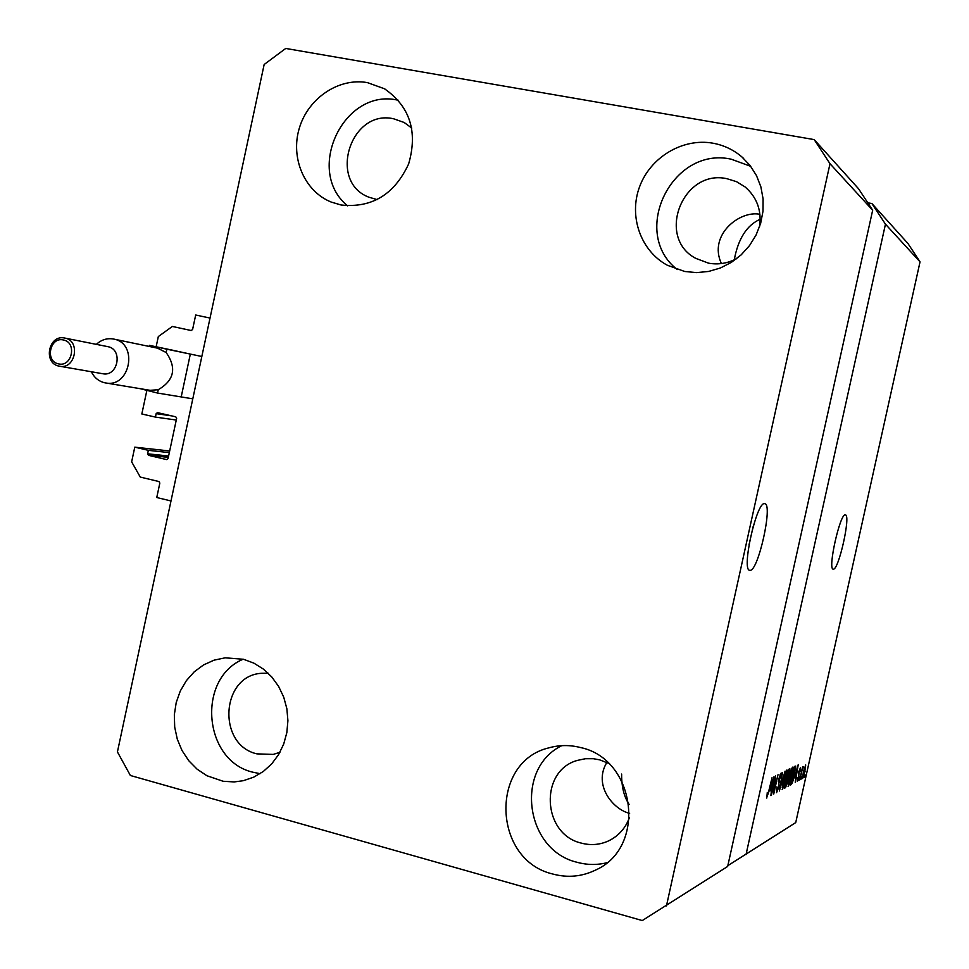 <?xml version="1.0" encoding="UTF-8"?>
<svg xmlns="http://www.w3.org/2000/svg" width="969" height="969" viewBox="0 0 969 969"><rect width="100%" height="100%" fill="white"/><g stroke="black" fill="none" stroke-linecap="round" stroke-linejoin="round"><path stroke-width="1.45" d="M156.142 346.769L158.322 336.558L172.349 326.456L191.184 330.526L192.589 329.508L195.69 315.01L210.031 318.074L170.992 500.961L156.76 497.521L159.837 483.071L158.977 481.545L140.275 477.075L131.651 461.862L134.776 447.157L169.672 450.997M170.714 349.809L189.197 353.842M181.469 395.679L190.069 355.344M146.816 390.616L141.837 413.981L155.428 417.094L176.273 420.037M134.776 447.157L148.342 450.343L147.603 453.795L148.475 455.309L166.644 459.597L168.049 458.603L176.637 418.342L175.764 416.815L157.475 412.637L156.154 413.642L155.428 417.094M148.342 450.343L169.333 452.62M764.698 503.674C756.801 500.67 741.128 570.402 749.715 570.305L750.006 570.329C758.17 571.662 773.177 504.098 764.807 503.698L764.698 503.674M845.368 514.914C840.184 512.674 827.453 569.409 833.195 569.118L833.352 569.13C838.718 570.256 851.036 514.951 845.416 514.927L845.368 514.914M629.632 813.342C613.28 809.624 592.943 785.229 606.836 762.47M721.433 263.556C708.024 235.116 739.71 210.103 759.938 214.294M411.789 128.078L404.121 122.469L393.559 118.763C350.439 108.928 327.655 181.712 368.886 197.204L377.268 199.638M268.171 673.213L261.085 673.322C220.75 676.071 217.153 745.016 256.942 753.87L273.234 754.415L279.92 752.307M608.52 763.318L599.641 759.841L593.343 758.703L585.397 758.727L577.657 760.338C539.164 770.428 541.962 834.273 581.388 843.127C590.763 845.598 599.811 844.859 608.544 840.91C618.525 836.053 625.502 828.241 629.487 817.485M759.563 226.782C761.816 210.515 756.971 197.228 745.004 186.884L736.537 181.675L727.016 178.72C682.697 168.606 655.819 237.49 695.754 258.36L708.509 263.156C718.295 264.912 727.719 263.386 736.779 258.578M712.845 143.182C723.758 145.156 733.412 149.71 741.842 156.869L750.067 165.481L756.498 175.607L760.883 186.872L763.087 198.887L763.003 211.206L760.641 223.391L756.086 234.995L749.509 245.617L741.152 254.871L731.316 262.417L720.342 268.013L708.654 271.441L696.65 272.616L684.756 271.49L667.362 265.264C640.679 250.91 628.518 216.257 639.576 186.775C650.393 157.208 682.685 137.792 712.845 143.182M677.21 269.527C629.838 232.669 671.977 145.859 731.292 159.207L750.721 166.341M580.54 747.547C635.858 758.993 647.074 847.306 595.729 869.992C582.006 876.666 567.713 878.023 552.839 874.038C492.337 860.06 489.599 761.549 549.084 747.802C559.44 744.919 569.929 744.834 580.54 747.547M606.812 862.749C596.952 865.16 587.081 865.014 577.185 862.313C524.932 850.273 514.406 768.635 561.802 745.658M243.57 659.283L253.926 663.171L263.459 669.143L271.805 677.004L278.648 686.464L283.735 697.159L286.86 708.702L287.914 720.67L286.836 732.612L283.699 744.071L278.587 754.621L271.72 763.863L263.338 771.457L253.781 777.138L243.389 780.687L234.207 781.935L223.1 781.256L206.894 775.721L197.131 769.192L188.737 760.689L182.039 750.563L177.303 739.226L174.699 727.125L174.335 714.734L176.213 702.549L180.27 691.042L186.351 680.674L194.212 671.844L203.551 664.928L214.004 660.18L225.147 657.818L243.57 659.283M260.116 773.674L252.994 772.232C203.357 760.968 196.441 678.748 243.207 659.186M367.384 82.607L384.451 88.76C409.923 106.457 417.978 131.53 408.627 163.967C394.371 194.539 371.866 208.214 341.112 205.004L331.228 202.073C304.46 191.329 290.203 157.923 299.348 128.078C308.215 98.135 338.823 77.472 367.384 82.607M347.677 205.864C304.472 171.138 343.438 87.791 397.569 100.11L398.465 100.279M760.217 219.224C746.82 225.196 738.172 238.737 734.26 259.849M621.626 774.049C621.553 786.78 624.048 796.893 629.099 804.367M872.669 210.237L727.658 866.456L642.277 920.55L130.379 775.491L117.431 751.92L264.149 64.511L285.722 48.45L814.178 139.597L858.595 188.81L872.669 210.237L829.997 163.725L666.454 905.894M814.178 139.597L829.997 163.725M746.021 854.622L885.46 224.166L920.041 261.86L795.731 822.584L727.828 865.656M775.164 779.657L771.336 795.367L775.648 775.878L774.207 790.353L778.01 774.691L773.722 794.071L774.837 779.573M779.112 786.453L776.532 792.715L776.944 786.816L777.126 790.425L778.725 786.707L778.81 778.773L781.208 772.923L780.881 778.131L780.542 775.2L779.173 778.628L778.797 786.368M785.084 771.142L779.342 791.019L782.504 772.438L780.009 788.693L785.084 771.142M782.504 789.517L783.182 780.784C784.405 775.139 785.605 771.566 786.816 770.052L786.961 770.028C787.506 771.021 787.203 774.037 786.053 779.076L784.187 786.065L782.177 789.444M788.354 786.344L789.045 777.707C790.244 772.148 791.431 768.623 792.606 767.145L792.751 767.121C793.272 768.09 792.969 771.07 791.83 776.048L790.001 782.928L788.039 786.259M794.641 777.853L798.262 764.517L795.246 782.371L795.815 777.223L794.362 777.78M805.009 774.812L804.113 777.562L805.009 774.812M805.13 771.118L802.598 778.555L803.313 772.208L805.711 764.929L804.851 771.045M801.92 776.472L801 779.246L801.92 776.472M801.508 772.947L799.643 779.984L802.574 766.758L802.453 768.683L803.531 766.685L801.218 772.874M799.582 777.732L798.662 780.517L799.582 777.732M799.05 776.75L797.281 781.474L797.402 777.647L797.729 779.56L798.626 777.259L798.722 771.893L800.455 767.678L800.261 771.094L799.909 769.592L799.122 771.445L798.747 776.678M794.604 774.497C793.454 779.936 792.327 783.291 791.237 784.563L790.219 785.108L794.35 766.479L795.767 766.067L794.314 774.413M787.797 781.571L785.508 787.664L784.418 788.257L788.609 769.374L789.892 768.78L787.494 781.499M770.125 790.874L774.013 776.702L770.9 795.61L771.457 790.171L769.822 790.801M766.77 798.081L767.291 792.388L767.242 795.791L768.017 794.071L772.039 777.695L769.083 791.043L766.527 798.02M867.8 202.812L871.906 203.551L907.917 243.449L920.041 261.86M885.46 224.166L871.906 203.551M805.287 766.818L803.131 776.654L805.348 766.806M794.604 776.92L795.815 777.223M796.736 770.089L795.234 775.636L796.179 775.139L797.669 766.515L796.47 770.028M790.389 784.345L791.237 784.563M794.217 768.478L791.055 782.734L793.114 779.246L794.253 774.655L795.21 768.308L793.926 768.405M794.023 767.969L794.81 768.175M792.121 769.325L789.408 777.55L788.718 784.175L792.279 772.039L792.23 769.313L791.443 769.156M787.361 776.968L788.33 777.211M788.475 771.397L787.228 777.029L789.166 773.565L789.36 771.021L788.172 771.312M786.743 779.233L785.278 785.859L786.416 785.035L787.422 781.789L787.627 778.834L786.44 779.161M786.319 772.269L783.546 780.614L782.867 787.337L786.489 775.006L786.44 772.257L785.629 772.087M779.863 775.018L780.542 775.2M778.313 781.838L779.573 782.165M770.089 789.82L771.457 790.171M772.378 782.637L770.767 788.524L771.833 787.954L773.383 778.834L772.087 782.552M748.989 544.941L753.228 526.252M102.193 373.622L102.799 373.743C118 377.002 123.233 349.337 107.91 346.672L107.462 346.575M96.355 344.358C101.418 339.707 107.135 337.927 113.506 339.029L113.821 339.089C138.567 343.365 130.27 388.036 105.694 382.949L104.555 382.731C98.644 381.253 94.235 377.583 91.34 371.757M140.214 388.678L157.547 393.051L158.25 389.72C174.25 380.308 176.891 367.905 166.171 352.534L157.535 348.162M105.694 382.949L150.122 390.325L158.25 389.72M166.171 352.534L166.886 349.203L149.42 345.364L173.221 350.33M166.886 349.203L201.831 356.483M149.42 345.364L149.202 346.43M157.547 393.051L192.795 398.84M156.154 413.642L171.695 415.883M148.475 455.309L168.315 457.368M147.603 453.795L168.606 455.999M798.517 772.887L799.207 773.056M784.611 787.434L785.508 787.664M788.269 770.888L789.081 771.094M786.549 778.664L787.422 778.882M778.361 781.293L779.161 781.499M102.799 373.743L59.048 366.125C42.757 363.205 48.595 334.196 64.705 338.048L65.02 338.108C80.839 340.87 75.4 369.625 59.703 366.258L59.085 366.137M63.494 339.998C49.988 336.413 44.719 361.352 58.443 363.847C71.96 367.505 77.278 342.445 63.494 339.998M404.121 122.469L404.763 122.821M745.004 186.884L746.154 187.841M743.586 158.419L741.842 156.869M385.444 89.342L384.451 88.76M795.064 768.114L794.047 767.86M792.23 769.313L791.455 769.107M788.718 784.175L787.979 783.982M789.36 771.021L788.306 770.743M787.627 778.834L786.574 778.555M786.44 772.257L785.641 772.051M782.867 787.337L782.104 787.131M777.126 790.425L776.326 790.219M780.675 775.176L779.875 774.97M64.705 338.048L107.62 346.611M113.724 339.077L157.632 348.186"/></g></svg>
